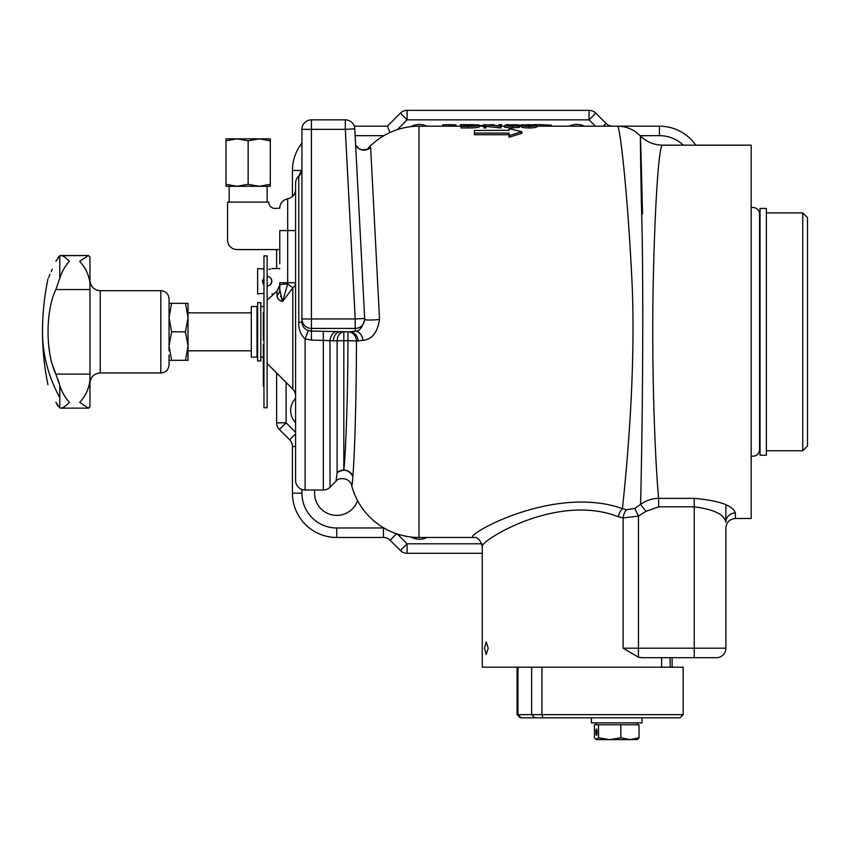 <?xml version="1.0" encoding="UTF-8"?>
<svg xmlns="http://www.w3.org/2000/svg" width="850" height="850" viewBox="0 0 850 850"><rect width="100%" height="100%" fill="white"/><g stroke="black" fill="none" stroke-linecap="round" stroke-linejoin="round"><path stroke-width="1.27" d="M279.788 263.808L279.788 230.584L279.788 263.808L279.788 249.571L237.076 249.571A9.488 9.488 0 0 1 227.577 240.083L227.577 202.109L268.706 202.109A6.332 6.332 0 0 0 275.039 208.441L279.788 208.176A9.488 9.488 0 0 1 287.693 198.815L287.693 283.953L282.561 301.495C279.013 300.581 277.164 298.594 277.004 295.513L277.546 297.904M484.532 648.199L486.179 641.878L488.219 648.199L486.179 654.532L484.532 648.199M670.108 667.186L670.108 657.698M295.598 422.641A17.404 17.404 0 0 1 295.598 398.406M410.879 126.661A17.404 17.404 0 0 1 426.987 126.183M569.181 126.183A17.404 17.404 0 0 1 584.375 126.183M426.987 537.476A17.404 17.404 0 0 1 410.879 536.998M357.584 500.639A22.142 22.142 0 0 1 314.808 490.014M301.931 318.973A9.488 9.456 -0 0 0 311.419 328.429L311.419 318.973L301.931 318.973L301.931 321.916L301.931 129.349L311.419 129.349L311.419 318.973L355.204 318.973L345.302 129.349L311.419 129.349L311.419 119.85L345.302 119.85A9.488 9.488 0 0 1 354.779 128.849L364.682 318.484A9.488 9.488 0 0 1 355.204 328.429L311.419 328.429L311.419 331.086L336.728 331.574A9.488 6.726 -85 0 0 330.023 340.648L311.419 340.053L305.097 339.022C300.517 334.539 298.403 328.982 298.764 322.352L298.764 176.322L300.868 173.613L298.764 176.322L301.931 169.278L300.719 173.889M299.646 175.355A9.488 9.488 0 0 0 295.598 183.133L295.598 480.526A9.488 9.488 0 0 0 305.097 490.014L323.308 490.014L323.308 331.086M368.092 149.005L370.653 147.464L379.536 319.462C377.442 332.647 371.886 339.607 362.854 340.329L356.469 341.084C356.362 401.88 354.524 457.513 352.846 476.393C352.389 483.756 351.964 486.678 351.56 485.148C351.539 483.544 349.956 481.652 346.789 479.485C341.519 477.944 337.928 478.539 335.994 481.259L330.023 487.231A9.488 9.488 0 0 1 323.308 490.014M267.123 300.188L277.004 291.072L277.004 295.513A9.488 8.298 180 0 0 279.788 289.638L279.788 285.164A9.488 1.232 180 0 1 287.693 283.953L292.825 287.884A9.488 7.278 180 0 0 295.598 282.731L279.788 282.731L279.788 289.638L282.561 301.495L280.585 295.864M267.123 363.46L292.825 389.162A9.488 9.488 0 0 1 295.598 395.866M461.168 126.183L418.986 126.183A69.604 69.604 0 0 0 366.998 149.515M351.56 485.148L351.56 485.148A69.604 69.604 0 0 0 418.986 537.476L473.981 537.476C459.382 538.337 551.799 483.586 622.412 508.608C627.343 463.696 636.31 363.768 631.763 277.142C627.449 189.933 619.82 124.769 617.482 126.183L536.701 126.183M735.367 518.489L751.188 518.489L751.188 145.169L662.628 145.169C658.867 143.746 654.681 206.136 653.129 288.501C651.557 370.101 655.084 461.614 658.644 498.366L694.237 498.366C719.185 500.586 732.891 505.442 735.367 512.943L735.367 518.489C729.597 519.053 726.442 522.219 725.879 527.977L725.879 648.199A9.488 9.488 0 0 1 716.38 657.698L641.707 657.698L638.446 657.241L623.124 648.199L725.879 648.199L725.879 527.977M504.613 125.63L504.613 127.224L512.104 128.021L519.658 127.203L519.658 125.609L515.376 125.109L518.521 124.833L505.75 124.833L508.98 125.109L504.613 125.63L512.104 126.427L519.658 125.609M461.168 126.353L461.168 127.946L468.031 127.946C475.161 127.872 478.933 127.489 479.347 126.809L479.347 125.226L472.674 124.674L461.168 124.652L461.168 126.353L468.031 126.353C475.161 126.278 478.933 125.896 479.347 125.226M483.884 126.353L483.884 127.946L485.871 127.946L485.871 124.823L500.926 126.353L500.926 124.652L498.939 124.652L498.939 125.789L483.884 124.652L483.884 126.353L485.871 126.353M485.871 126.406L500.926 127.946L500.926 126.353M521.645 125.205L521.645 126.788C521.008 127.362 523.472 127.766 529.051 128.021C534.714 127.776 537.264 127.362 536.701 126.788L536.701 125.205L529.051 124.642L521.645 125.205C521.008 125.768 523.472 126.172 529.051 126.427C534.714 126.183 537.264 125.768 536.701 125.205M509.033 134.725L474.417 134.725L474.417 130.454L509.033 130.316M509.033 130.454L509.033 128.701L521.868 131.697L521.868 133.344L509.033 137.254L509.033 133.078L474.417 133.078M521.645 126.183L519.658 126.183M504.613 126.183L500.926 126.183M483.884 126.183L479.347 126.183M292.825 389.162L292.825 287.884L282.561 301.495M725.879 504.804L725.879 522.155C724.487 514.526 713.947 509.416 694.237 506.834L658.644 506.834L646 511.328L638.446 516.099L623.124 517.947L618.301 516.768C556.793 492.458 479.804 541.376 482.269 546.38L482.269 667.186L531.622 667.186L517.979 667.186L517.979 714.648L683.166 714.648L683.166 667.186L541.939 667.186L541.939 714.648L542.991 717.804L520.232 717.804L517.066 714.648L517.979 714.648L521.092 717.804M661.629 657.698L661.629 667.186M694.237 498.366L694.237 657.698L672.095 657.698L672.095 667.186M277.004 291.072L279.788 285.132M500.469 127.946L500.469 126.353M518.521 125.301L523.494 124.727M517.99 127.713L517.99 126.119M512.104 128.021L512.104 126.427M529.051 128.021L529.051 126.427M455.919 126.183L455.919 124.854L449.597 124.642L449.597 126.183M442.861 126.183L442.861 124.801L449.597 124.642M460.466 126.183L460.466 124.652L461.168 124.652M465.641 124.652L472.951 124.674M478.922 124.982L476.935 124.78M479.347 125.736L483.884 125.237M488.909 124.854L493.967 124.652L493.967 125.237M493.51 125.194L493.51 124.652M501.627 126.183L501.627 124.652L500.926 124.652M506.462 124.727L508.449 124.663M551.321 126.183L551.321 125.184L540.345 124.642L540.345 126.183M533.566 124.684L540.345 124.642M521.868 131.697L509.033 135.586M354.248 126.183L387.356 126.183L400.392 113.146A9.488 9.488 0 0 1 407.097 110.362L589.061 110.362A9.488 9.488 0 0 1 595.776 113.146L606.039 123.399A9.488 9.488 0 0 0 612.744 126.183M292.442 196.531L292.442 170.478A44.296 44.296 0 0 1 301.931 143.076A44.296 44.296 0 0 0 292.442 170.478L301.856 170.478M482.269 553.286L407.097 553.286A9.488 9.488 0 0 1 400.392 550.513L390.129 540.249A9.488 9.488 0 0 0 383.424 537.476L336.728 537.476A44.296 44.296 0 0 1 292.442 493.181L292.442 446.494A9.488 9.488 0 0 0 289.659 439.779L279.395 429.516A9.488 9.488 0 0 1 276.622 422.811L276.622 372.959M276.622 268.547L276.622 249.571M662.628 145.169C654.776 145.01 648.008 142.513 642.334 137.679L635.938 132.058C630.477 128.222 624.325 126.257 617.482 126.183L659.441 126.183A44.296 44.296 0 0 1 695.789 145.169A44.296 44.296 0 0 0 659.441 126.183L659.441 135.671L640.199 135.671M335.994 481.259L337.11 472.728A9.488 9.021 180 0 1 343.825 470.082C345.737 452.487 347.82 399.149 347.947 340.733L343.825 340.733A9.488 0.584 0 0 0 337.11 340.903L330.023 340.648L330.023 487.231M336.728 331.574L350.147 331.84L355.204 331.149C359.104 331.638 362.259 327.739 364.682 319.451L364.692 318.973M618.301 516.768A9.488 3.984 -74.1 0 1 622.412 508.608L626.461 509.766L634.706 508.406L640.549 504.464C642.058 450.808 644.204 292.697 641.399 204.085C639.731 110.893 640.114 114.155 642.526 213.892M646 511.328L640.549 504.464C645.926 500.501 651.961 498.472 658.644 498.366L658.644 506.834M356.469 341.084A9.488 0.584 0.2 0 0 347.947 340.733L347.947 331.829A9.488 8.532 90 0 1 356.469 341.084M343.825 470.082A9.488 9.01 -174.4 0 1 352.846 476.393C348.989 469.721 343.74 468.499 337.11 472.728L337.11 340.903A9.488 6.715 -90 0 1 343.825 331.829L343.825 470.082M725.879 522.155A9.488 9.212 180 0 1 735.367 512.943M626.461 509.766A9.488 4.548 -80.9 0 0 623.124 517.947L623.124 648.199M634.706 508.406L638.446 516.099L638.446 657.241M389.98 132.515L387.356 126.183M311.419 119.85A9.488 9.488 0 0 0 301.931 129.349A9.488 9.488 0 0 1 311.419 119.85M298.764 322.352A9.488 0.574 0 0 0 301.931 321.916C302.111 326.103 304.215 328.971 308.252 330.533L311.419 331.086L311.419 340.053M308.252 330.533L305.097 339.022L305.097 490.014M370.653 147.464A9.488 9.414 -5 0 1 355.629 145.042L358.806 148.538L361.675 149.781L367.784 149.356M339.756 331.84C336.005 332.605 333.837 335.623 333.253 340.914M379.536 319.462A9.488 0.946 -3 0 1 369.973 320.025A9.488 0.946 -3 0 1 364.692 319.504M362.854 340.329A9.488 7.65 83.2 0 0 355.204 331.149L355.204 318.973L364.682 318.484L354.779 128.849L345.302 129.349L345.302 119.85M358.254 341.062C357.606 335.612 354.907 332.531 350.147 331.84M301.495 172.093L301.091 173.166M298.786 176.258L300.613 174.059M523.632 125.205L534.714 125.205L529.125 126.14L523.632 125.205M512.125 124.695L516.534 124.833L512.125 125.046M512.253 125.205L517.671 125.619L512.125 126.14L506.6 125.641L512.253 125.205L512.253 126.14M463.165 126.066L463.165 124.716L477.36 125.226L463.165 126.066L463.165 124.716M529.125 126.14L529.125 124.695M471.527 126.012L471.527 124.738M251.313 357.138L251.313 306.521L257.008 306.521L257.008 357.138L251.313 357.138M263.967 269.057L257.635 268.547L257.635 293.866L263.967 293.356M262.384 281.212L263.967 284.739L262.384 281.212L263.967 277.674M262.841 283.241L263.734 284.527M268.164 285.834L268.961 285.579M267.123 276.462C270.013 276.739 271.596 278.322 271.873 281.212L271.766 282.211M268.94 269.333L270.459 269.014M267.123 269.471C273.254 268.462 273.254 268.462 267.123 269.471M268.866 276.792L267.516 276.473M270.47 284.58L271.873 281.212C271.596 284.091 270.013 285.674 267.123 285.951M267.123 292.942C273.254 293.951 273.254 293.951 267.123 292.942M271.873 281.212L270.789 278.194M270.289 140.813L270.289 138.837L259.218 138.837L248.147 140.813L237.076 138.837L225.994 140.813L225.994 138.837L259.218 138.837L270.289 140.813L270.289 186.288L259.218 186.288L267.123 186.288L267.123 202.109M229.16 186.288L229.16 202.109M225.994 186.288L259.218 186.288L248.147 184.312L237.076 186.288L225.994 184.312L225.994 186.288M270.289 184.312L259.218 186.288M248.147 140.813L248.147 184.312M225.994 140.813L225.994 184.312M807.5 217.643L807.5 446.006L802.751 450.755L802.751 212.904L807.5 217.643M766.371 450.755L802.751 450.755M766.371 212.904L802.751 212.904M760.038 219.512L759.571 214.136A6.641 6.641 0 0 0 751.188 207.719M760.038 444.136L759.571 449.522A6.641 6.641 0 0 1 751.188 455.929M766.371 455.217L766.371 208.441L760.038 208.441L760.038 455.217L766.371 455.217M263.967 340.138L263.33 340.138L263.33 325.476L263.967 325.476M263.967 407.756L263.967 255.893L267.123 255.893L267.123 407.756L263.967 407.756M263.967 346.513L263.33 346.513L263.33 344.771L263.967 344.771M263.33 346.928L263.33 352.973L263.967 352.973M263.33 352.973L263.33 354.025M263.33 350.508L263.967 350.508M263.33 349.169L263.967 349.169M263.33 347.937L263.967 347.937M263.33 346.513L263.967 347.225M263.967 355.183L263.33 355.183L263.33 361.176L263.967 361.176M263.33 359.539L263.967 359.539M263.33 356.989L263.967 356.989M263.33 355.502L263.967 355.502M263.967 361.239L263.33 361.239L263.33 365.16L263.967 365.16M263.33 365.16L263.33 366.467L263.967 366.467M263.33 365.787L263.967 365.787M263.967 367.423L263.33 367.423L263.33 369.729L263.967 369.729M263.33 369.803L263.33 372.013L263.967 372.013M263.33 371.609L263.967 371.609M263.33 369.729L263.967 370.334M263.33 372.013L263.967 372.916M263.33 373.161L263.33 378.038M263.33 373.734L263.967 373.734M263.967 377.708L263.33 377.708L263.33 379.961L263.967 379.961M263.33 379.961L263.33 386.144L263.967 386.144M263.33 379.876L263.967 379.876M263.33 377.793L263.967 377.793M263.33 325.476L263.33 312.662L263.967 312.662M260.801 360.963L260.801 302.696L257.635 302.696L257.635 360.963L260.801 360.963M188.031 350.806L251.313 350.806M188.031 312.842L251.313 312.842M185.491 303.354L188.031 317.592L188.031 303.354L171.594 303.354L169.054 317.592L169.054 346.067L171.594 360.304L185.491 360.304L188.031 346.067L188.031 317.592L185.491 331.829L171.594 331.829L169.054 346.067M185.491 360.304L188.031 360.304L188.031 346.067L185.491 331.829M171.594 303.354L169.054 303.354L169.054 317.592L171.594 331.829M169.054 360.304L171.594 360.304M100.236 290.7C93.999 290.084 90.567 286.663 89.962 280.415L89.962 282.965C88.74 274.444 85.308 267.24 79.677 261.354L88.368 255.521L89.962 256.987L89.962 406.661L88.368 408.138L79.677 402.294C85.308 396.419 88.74 389.215 89.962 380.694L89.962 383.233C90.567 376.996 93.999 373.564 100.236 372.959L100.236 290.7L160.82 290.7C165.824 291.189 168.566 293.93 169.054 298.924M169.054 350.806L169.054 308.561C169.054 291.805 169.054 300.603 169.054 308.561L169.054 312.842M100.236 372.959L160.82 372.959C165.824 372.47 168.566 369.729 169.054 364.735L169.054 355.098M55.877 261.354C45.443 284.421 45.443 284.421 55.877 261.354L59.787 255.722C61.965 255 65.163 256.881 69.392 261.354C65.163 265.88 61.965 271.511 59.787 278.258L55.877 289.542C45.464 310.547 45.422 352.994 55.877 374.106L52.53 365.171M49.597 352.378L48.492 343.655M59.627 384.784L57.928 379.27M89.962 374.106L55.877 374.106L59.787 385.39C61.965 392.137 65.163 397.779 69.392 402.294C65.163 406.778 61.965 408.659 59.787 407.936L55.877 402.294C45.443 379.238 45.443 379.238 55.877 402.294L57.917 406.013M60.701 408.138L88.411 408.138M89.962 406.661L89.962 384.784M59.787 278.258L59.787 255.722L88.368 255.521L60.701 255.521M52.328 269.142L51.255 271.522M50.054 274.21L48.588 277.493M59.787 255.722L57.917 257.635M89.962 280.415L89.962 256.987M88.878 408.074L89.951 406.757M683.166 714.648L680 717.804L542.991 717.804M534.735 717.804L531.622 714.648L531.622 667.186L541.939 667.186M595.924 732.201A3.166 0.552 -90 0 0 596.477 735.367A3.166 0.552 -90 0 0 597.019 732.201A3.166 0.552 -90 0 0 596.477 729.034A3.166 0.552 -90 0 0 595.924 732.201M596.477 739.638L609.694 739.638L598.538 737.8L595.839 739.457L594.416 737.8L594.416 724.763L639.041 724.763L639.041 737.8L629.946 739.638L637.606 739.457M609.694 739.638L629.946 739.638L620.851 737.8L609.694 739.638M636.979 739.638L639.041 737.8M598.538 724.763L598.538 737.8M620.851 724.763L620.851 737.8M591.419 717.804L591.419 722.872L642.037 722.872L642.037 717.804L591.802 717.804M418.986 126.183L418.986 537.476M468.031 127.946L468.031 126.353M301.931 489.473L301.931 493.181A34.797 34.797 0 0 0 336.728 527.977L383.424 527.977L383.424 537.476M397.311 534.013L407.097 543.798L481.886 543.798M683.326 145.169A34.797 34.797 0 0 0 659.441 135.671M595.393 126.183L589.061 119.85L407.097 119.85L397.311 129.646M383.902 135.671L355.141 135.671M286.11 382.447L286.11 422.811L295.598 432.299M336.728 527.977L336.728 537.476A44.296 44.296 0 0 1 292.442 493.181L301.931 493.181M295.598 230.584L279.788 230.584M400.392 113.146L407.097 119.85L407.097 110.362M589.061 110.362L589.061 119.85L595.776 113.146M606.039 123.399L603.256 126.183M279.395 429.516L286.11 422.811L276.622 422.811M295.598 433.84L289.659 439.779M295.598 446.494L292.442 446.494M396.61 533.779L390.129 540.249M407.097 553.286L407.097 543.798L400.392 550.513M464.716 126.066L464.716 124.716M160.82 372.959L160.82 290.7M59.787 407.936L59.787 397.641A259.112 183.218 180 0 1 42.5 331.829C42.5 349.669 44.328 367.317 47.972 384.784M59.787 397.641L59.787 385.39M89.962 289.542L55.877 289.542M287.693 198.815C292.602 197.614 295.237 194.491 295.598 189.454M473.981 537.476C477.562 536.903 480.324 539.878 482.269 546.38M301.548 171.934L300.613 174.069M257.008 355.236L257.635 355.236M260.801 357.138L263.33 357.138M260.801 306.521L263.967 306.521M257.008 308.412L257.635 308.412M279.788 268.547L271.873 268.547M273.456 293.866L271.873 293.866M759.571 449.522L759.571 214.136M263.967 354.301L263.33 354.301M47.972 278.874C44.328 296.331 42.5 313.99 42.5 331.829M517.066 667.186L517.066 714.648M637.287 722.872L637.287 724.763M596.158 722.872L596.158 724.763"/></g></svg>
